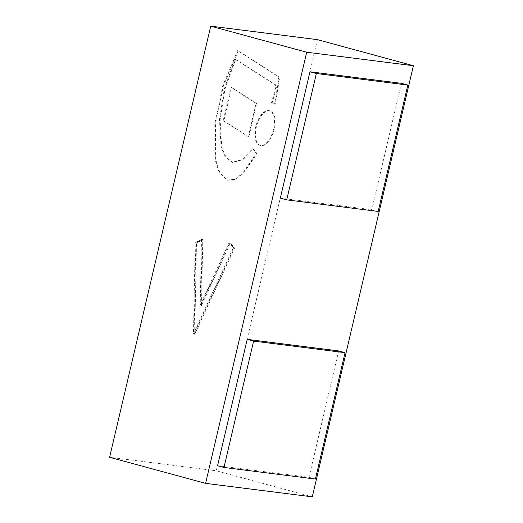 <?xml version="1.0" encoding="UTF-8"?>
<svg xmlns="http://www.w3.org/2000/svg" width="523" height="523" viewBox="0 0 523 523"><rect width="100%" height="100%" fill="white"/><g stroke="black" fill="none" stroke-linecap="round" stroke-linejoin="round"><path stroke-width="0.39" stroke-dasharray="2.62 1.96" d="M195.197 242.894L196.478 243.247L195.837 243.071L202.12 239.423L202.761 239.599L196.478 243.247L194.746 334.256L234.579 248.065L230.323 243.084L201.505 305.432L202.761 239.599L196.478 243.247L194.746 334.256L234.579 248.065L230.323 243.084L201.505 305.432L202.761 239.599L201.479 239.253L195.197 242.894L193.464 333.909L233.297 247.719L229.041 242.737L200.224 305.086L201.479 239.253M202.12 239.423L200.865 305.262L201.505 305.432L200.224 305.086M233.297 247.719L234.579 248.065L233.938 247.889L194.105 334.086L194.746 334.256L193.464 333.909M200.865 305.262L229.682 242.914L230.323 243.084L229.041 242.737M312.277 496.85L216.293 470.778L109.601 457.279M317.415 39.65L216.293 470.778M315.415 479.042L309.015 477.303L217.568 465.732M338.656 350.94L309.015 477.303M378.181 211.442L371.781 209.703L280.328 198.132M401.422 83.34L371.781 209.703M248.961 137.065L223.851 120.865L231.689 87.446L256.701 103.587L248.961 137.065L223.21 120.689L231.048 87.276L256.061 103.41L248.32 136.895M256.701 103.587L256.061 103.41M231.689 87.446L231.048 87.276M223.851 120.865L223.21 120.689M272.038 103.325L276.536 87.06L276.092 85.125L235.631 59.374L224.936 89.126L220.105 119.865L221.732 147.198L226.034 157.246L232.82 162.437L243.032 159.659L253.243 148.95L257.028 153.572L243.077 173.793L235.252 179.435L227.753 180.278L219.935 173.041L215.626 159.384L215.424 124.029L223.38 85.89L238.285 50.783L278.55 76.639L279.38 79.535L275.255 104.26L271.398 103.149L275.896 86.883L275.458 84.955L234.99 59.204L224.302 88.949L219.464 119.689L221.092 147.022L225.393 157.07L232.179 162.261L242.391 159.489L252.609 148.774L256.388 153.396L242.437 173.616L234.611 179.258L227.113 180.108L219.294 172.865L214.986 159.208L214.783 123.859L222.739 85.713L237.645 50.613L277.909 76.469L278.739 79.359L274.614 104.084L271.398 103.149M275.255 104.26L274.614 104.084M277.863 89.845L277.229 89.668M279.38 79.535L278.739 79.359M238.285 50.783L237.645 50.613M257.028 153.572L256.388 153.396M253.243 148.95L252.609 148.774M235.631 59.374L234.99 59.204M276.092 85.125L275.458 84.955L276.092 85.125M273.581 129.122A17.932 8.937 -74.8 0 1 259.951 145.296A17.932 8.937 -74.8 0 1 256.022 125.644A17.932 8.937 -74.8 0 1 269.352 110.686A17.932 8.937 -74.8 0 1 273.581 129.122M274.222 129.292A17.932 8.937 -74.8 0 1 260.591 145.472A17.932 8.937 -74.8 0 1 256.662 125.821A17.932 8.937 -74.8 0 1 269.992 110.856A17.932 8.937 -74.8 0 1 274.222 129.292M194.105 334.086L195.837 243.071M229.682 242.914L233.938 247.889M276.536 87.06L275.896 86.883M278.55 76.639L277.909 76.469M227.753 180.278L227.113 180.108M232.82 162.437L232.179 162.261M269.992 110.856L269.352 110.686M260.591 145.472L259.951 145.296"/><path stroke-width="0.78" d="M413.399 65.721L312.277 496.85L205.585 483.35L306.707 52.222L413.399 65.721L317.415 39.65L210.723 26.15L306.707 52.222M205.585 483.35L109.601 457.279L210.723 26.15M223.962 467.47L315.415 479.042L345.056 352.679L338.656 350.94L247.202 339.368L253.603 341.107L223.962 467.47L217.568 465.732L247.202 339.368M345.056 352.679L253.603 341.107M286.728 199.871L378.181 211.442L407.816 85.079L401.422 83.34L309.969 71.769L316.369 73.508L286.728 199.871L280.328 198.132L309.969 71.769M407.816 85.079L316.369 73.508"/></g></svg>
